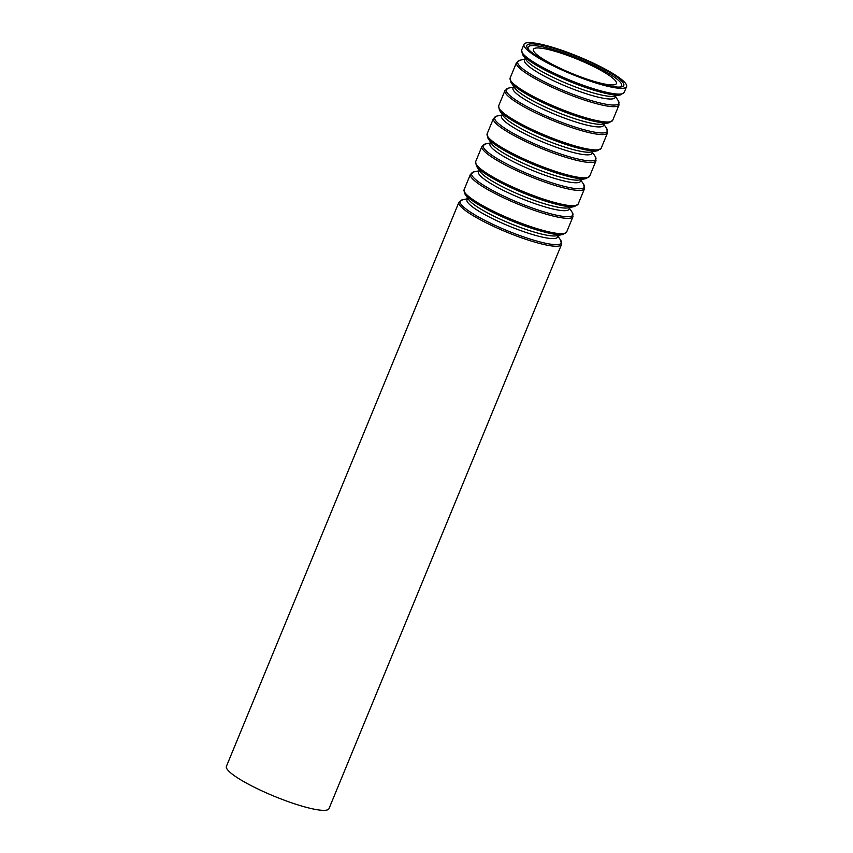 <?xml version="1.0" encoding="UTF-8"?>
<svg xmlns="http://www.w3.org/2000/svg" width="853" height="853" viewBox="0 0 853 853"><rect width="100%" height="100%" fill="white"/><g stroke="black" fill="none" stroke-linecap="round" stroke-linejoin="round"><path stroke-width="1.28" d="M568.642 52.758A55.466 9.415 -157.6 0 1 626.582 86.622A55.466 9.415 -157.6 0 1 571.702 74.19A55.466 9.415 -157.6 0 1 524.009 44.345A55.466 9.415 -157.6 0 1 568.642 52.758M569.004 53.451A52.449 8.903 -157.6 0 1 623.788 85.471A52.449 8.903 -157.6 0 1 571.905 73.721A52.449 8.903 -157.6 0 1 526.802 45.497A52.449 8.903 -157.6 0 1 569.004 53.451M621.581 85.972A52.449 8.903 -157.6 0 1 622.072 86.739M527.133 47.608A52.449 8.903 -157.6 0 1 528.018 47.405M528.753 49.719A50.604 8.594 -157.6 0 1 528.114 47.16A50.604 8.594 -157.6 0 1 568.834 54.837A50.604 8.594 -157.6 0 1 621.677 85.727A50.604 8.594 -157.6 0 1 619.427 87.091M569.516 56.149A44.9 7.624 -157.6 0 1 616.41 83.562A44.9 7.624 -157.6 0 1 571.99 73.497A44.9 7.624 -157.6 0 1 533.381 49.335A44.9 7.624 -157.6 0 1 569.516 56.149M328.991 808.623A55.466 9.415 -157.6 0 1 274.112 796.201A55.466 9.415 -157.6 0 1 226.418 766.346L458.925 202.257A55.466 9.415 -157.6 0 0 506.618 232.101A55.466 9.415 -157.6 0 0 561.498 244.534L328.991 808.623M626.582 86.622L624.215 92.369A55.466 9.415 -157.6 0 1 569.335 79.937A55.466 9.415 -157.6 0 1 521.641 50.092L524.009 44.345M557.553 235.556L560.656 240.183A54.72 9.287 -157.6 0 1 507.204 230.673A54.72 9.287 -157.6 0 1 462.582 199.762L458.925 202.257M557.446 235.577A48.984 8.317 -157.6 0 1 509.092 226.109A48.984 8.317 -157.6 0 1 468.105 198.749M556.455 235.78A48.984 8.317 -157.6 0 1 510.169 223.486A48.984 8.317 -157.6 0 1 468.67 199.591L464.949 194.036A54.72 9.287 -157.6 0 0 511.31 220.724A54.72 9.287 -157.6 0 0 563.012 234.458L556.455 235.78M563.012 234.458L566.68 231.952A55.466 9.415 -157.6 0 1 511.8 219.52A55.466 9.415 -157.6 0 1 464.107 189.675L464.949 194.036M566.68 231.952L573.003 216.619A55.466 9.415 -157.6 0 1 518.123 204.187A55.466 9.415 -157.6 0 1 470.429 174.343L464.107 189.675M569.058 207.631L572.16 212.258A54.72 9.287 -157.6 0 1 518.72 202.758A54.72 9.287 -157.6 0 1 474.097 171.837L470.429 174.343M568.962 207.652A48.984 8.317 -157.6 0 1 520.597 198.195A48.984 8.317 -157.6 0 1 479.61 170.835M567.959 207.855A48.984 8.317 -157.6 0 1 521.684 195.561A48.984 8.317 -157.6 0 1 480.175 171.677L476.454 166.111A54.72 9.287 -157.6 0 0 522.814 192.799A54.72 9.287 -157.6 0 0 574.517 206.533L567.959 207.855M574.517 206.533L578.185 204.038A55.466 9.415 -157.6 0 1 523.315 191.605A55.466 9.415 -157.6 0 1 475.611 161.761L476.454 166.111M578.185 204.038L584.508 188.694A55.466 9.415 -157.6 0 1 529.628 176.272A55.466 9.415 -157.6 0 1 481.934 146.428L475.611 161.761M580.573 179.716L583.665 184.344A54.72 9.287 -157.6 0 1 530.225 174.833A54.72 9.287 -157.6 0 1 485.602 143.922L481.934 146.428M580.466 179.738A48.984 8.317 -157.6 0 1 532.101 170.269A48.984 8.317 -157.6 0 1 491.115 142.909M579.464 179.94A48.984 8.317 -157.6 0 1 533.189 167.646A48.984 8.317 -157.6 0 1 491.68 143.762L487.959 138.197A54.72 9.287 -157.6 0 0 534.319 164.885A54.72 9.287 -157.6 0 0 586.032 178.618L579.464 179.94M586.032 178.618L589.69 176.123A55.466 9.415 -157.6 0 1 534.82 163.691A55.466 9.415 -157.6 0 1 487.127 133.846L487.959 138.197M589.69 176.123L596.012 160.78A55.466 9.415 -157.6 0 1 541.143 148.347A55.466 9.415 -157.6 0 1 493.439 118.503L487.127 133.846M592.078 151.802L595.181 156.43A54.72 9.287 -157.6 0 1 541.73 146.919A54.72 9.287 -157.6 0 1 497.107 116.008L493.439 118.503M591.971 151.823A48.984 8.317 -157.6 0 1 543.606 142.355A48.984 8.317 -157.6 0 1 502.63 114.995M590.969 152.026A48.984 8.317 -157.6 0 1 544.694 139.732A48.984 8.317 -157.6 0 1 503.195 115.837L499.463 110.282A54.72 9.287 -157.6 0 0 545.835 136.97A54.72 9.287 -157.6 0 0 597.537 150.704L590.969 152.026M597.537 150.704L601.194 148.198A55.466 9.415 -157.6 0 1 546.325 135.776A55.466 9.415 -157.6 0 1 498.632 105.921L499.463 110.282M601.194 148.198L607.517 132.865A55.466 9.415 -157.6 0 1 552.648 120.433A55.466 9.415 -157.6 0 1 504.955 90.589L498.632 105.921M603.583 123.888L606.686 128.504A54.72 9.287 -157.6 0 1 553.234 119.004A54.72 9.287 -157.6 0 1 508.612 88.083L504.955 90.589M603.476 123.909A48.984 8.317 -157.6 0 1 555.122 114.441A48.984 8.317 -157.6 0 1 514.135 87.081M602.485 124.101A48.984 8.317 -157.6 0 1 556.199 111.807A48.984 8.317 -157.6 0 1 514.7 87.923L510.968 82.368A54.72 9.287 -157.6 0 0 557.34 109.045A54.72 9.287 -157.6 0 0 609.042 122.789L602.485 124.101M609.042 122.789L612.71 120.284A55.466 9.415 -157.6 0 1 557.83 107.851A55.466 9.415 -157.6 0 1 510.137 78.007L510.968 82.368M612.71 120.284L619.022 104.951A55.466 9.415 -157.6 0 1 564.153 92.519A55.466 9.415 -157.6 0 1 516.46 62.674L510.137 78.007M615.088 95.962L618.19 100.59A54.72 9.287 -157.6 0 1 564.739 91.09A54.72 9.287 -157.6 0 1 520.117 60.168L516.46 62.674M614.981 95.984A48.984 8.317 -157.6 0 1 566.627 86.526A48.984 8.317 -157.6 0 1 525.64 59.166M613.989 96.186A48.984 8.317 -157.6 0 1 567.703 83.893A48.984 8.317 -157.6 0 1 526.205 60.009L522.484 54.443A54.72 9.287 -157.6 0 0 568.844 81.131A54.72 9.287 -157.6 0 0 620.547 94.864L613.989 96.186M621.187 86.931L621.677 85.727M527.612 48.365L528.114 47.16M560.656 240.183L561.498 244.534M468.041 198.664L462.582 199.762M572.16 212.258L573.003 216.619M479.557 170.739L474.097 171.837M583.665 184.344L584.508 188.694M491.061 142.824L485.602 143.922M595.181 156.43L596.012 160.78M502.566 114.91L497.107 116.008M606.686 128.504L607.517 132.865M514.071 86.985L508.612 88.083M618.19 100.59L619.022 104.951M525.576 59.07L520.117 60.168M624.215 92.369L620.547 94.864M521.641 50.092L522.484 54.443"/></g></svg>
